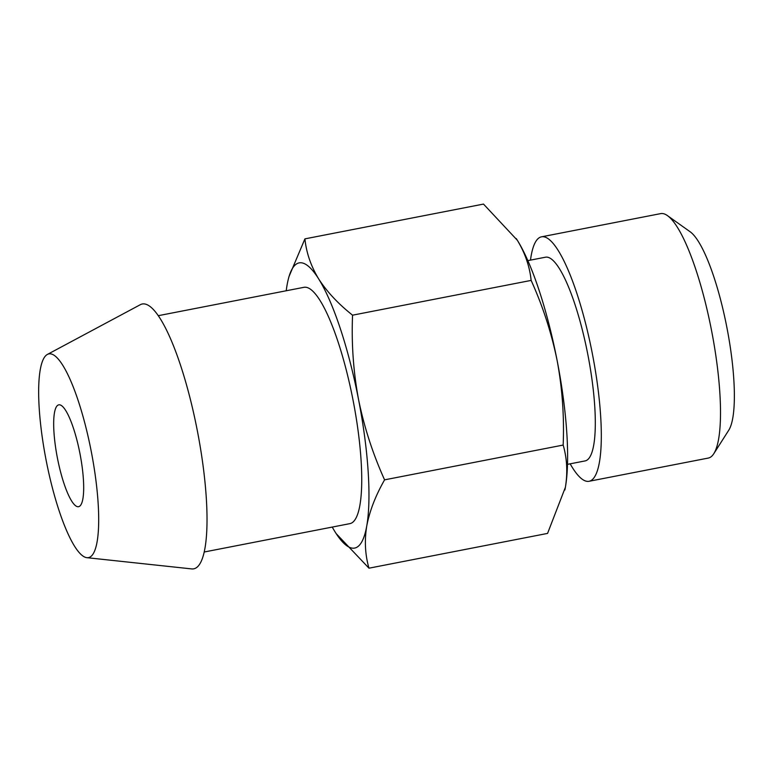 <?xml version="1.0" encoding="UTF-8"?>
<svg xmlns="http://www.w3.org/2000/svg" width="773" height="773" viewBox="0 0 773 773"><rect width="100%" height="100%" fill="white"/><g stroke="black" fill="none" stroke-linecap="round" stroke-linejoin="round"><path stroke-width="1.16" d="M667.447 215.619L690.154 231.784A103.766 22.987 79 0 1 726.939 327.742A103.766 22.987 79 0 1 728.784 430.165L713.808 453.674A124.521 27.586 -101 0 0 711.595 330.767A124.521 27.586 -101 0 0 667.447 215.619A124.521 27.586 -101 0 0 660.673 213.619L541.486 236.828A124.521 27.586 -101 0 0 530.491 260.115M570.155 463.819A124.521 27.586 -101 0 0 589.094 481.279L708.281 458.07A124.521 27.586 -101 0 0 713.808 453.674M79.977 453.654A51.888 11.498 -101 0 0 58.758 404.839A51.888 11.498 -101 0 0 57.386 457.887A51.888 11.498 -101 0 0 78.595 506.692A51.888 11.498 -101 0 0 79.977 453.654M589.094 481.279A124.521 27.586 -101 0 0 592.408 353.976A124.521 27.586 -101 0 0 541.486 236.828M567.508 464.341L585.122 460.911A103.766 22.987 -101 0 0 587.886 354.826A103.766 22.987 -101 0 0 545.458 257.206L527.833 260.636M204.256 551.999L349.927 523.63A120.366 26.669 -101 0 0 353.126 400.569A120.366 26.669 -101 0 0 303.905 287.324L158.233 315.693M46.08 460.003A103.766 22.987 -101 0 0 86.934 557.681A103.766 22.987 -101 0 0 91.272 451.538A103.766 22.987 -101 0 0 47.356 354.449A103.766 22.987 -101 0 0 46.08 460.003M86.934 557.681L191.733 568.918A134.898 29.886 -101 0 0 197.376 430.919A134.898 29.886 -101 0 0 140.28 304.717L47.356 354.449M516.267 238.586A145.276 32.186 79 0 1 516.702 239.272A145.276 32.186 79 0 1 517.35 240.287A145.276 32.186 79 0 1 557.178 360.778A145.276 32.186 79 0 1 557.198 360.865A145.276 32.186 79 0 1 565.392 487.28A145.276 32.186 79 0 1 565.208 488.323A145.276 32.186 79 0 1 564.879 489.966M336.216 533.679L368.982 568.184C365.117 554.83 364.373 540.752 366.75 525.969A145.276 32.186 -101 0 0 358.556 399.554A145.276 32.186 -101 0 0 358.537 399.467C353.387 371.784 351.386 343.695 352.556 315.181L531.138 280.406C529.698 266.53 525.109 253.158 517.35 240.287L483.502 204.082L304.92 238.867L288.889 276.821M352.556 315.181C338.236 303.818 326.95 291.75 318.708 278.976C310.93 266.125 306.34 252.752 304.92 238.867M332.235 527.07A145.276 32.186 -101 0 0 335.134 531.979A145.276 32.186 -101 0 0 335.782 533.003A145.276 32.186 -101 0 0 366.75 525.969C369.591 511.098 375.533 495.725 384.577 479.849C372.847 453.867 364.16 427.073 358.537 399.467A145.276 32.186 -101 0 0 318.708 278.976A145.276 32.186 -101 0 0 287.276 283.952L287.083 284.986A145.276 32.186 -101 0 0 286.223 290.774M368.982 568.184L547.564 533.409L565.392 487.28C567.788 472.496 567.044 458.428 563.169 445.064C564.309 416.608 562.319 388.539 557.198 360.865M384.577 479.849L563.169 445.064M557.178 360.778C551.584 333.192 542.907 306.398 531.138 280.406M287.276 283.952L287.276 283.933A145.276 32.186 -101 0 0 287.083 284.986"/></g></svg>
